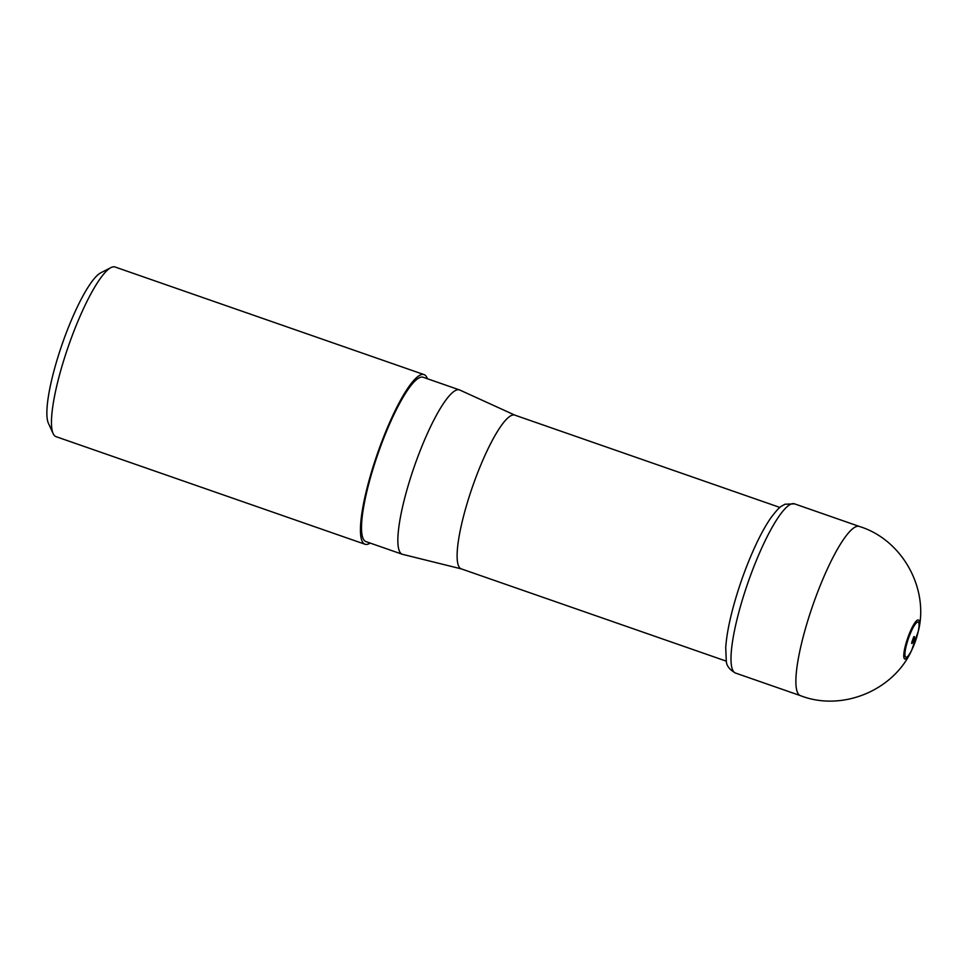 <?xml version="1.0" encoding="UTF-8"?>
<svg xmlns="http://www.w3.org/2000/svg" width="968" height="968" viewBox="0 0 968 968"><rect width="100%" height="100%" fill="white"/><g stroke="black" fill="none" stroke-linecap="round" stroke-linejoin="round"><path stroke-width="1.45" d="M779.905 507.45L514.782 415.115A81.397 16.371 109.2 0 0 481.677 462.885A81.397 16.371 109.2 0 0 457.295 550.695A81.397 16.371 109.2 0 0 461.24 568.857L726.363 661.18M461.385 568.906L402.591 554.349A87.011 17.497 -70.8 0 1 402.277 554.265A87.011 17.497 -70.8 0 1 398.054 534.856A87.011 17.497 -70.8 0 1 424.117 440.984A87.011 17.497 -70.8 0 1 459.51 389.923A87.011 17.497 -70.8 0 1 459.812 390.043L514.928 415.163M402.277 554.265L365.928 541.596A87.011 17.497 -70.8 0 1 361.705 522.188A87.011 17.497 -70.8 0 1 387.769 428.328A87.011 17.497 -70.8 0 1 423.161 377.266L459.51 389.923M370.151 543.072A89.818 18.065 -70.8 0 1 364.996 544.246L56.023 436.653A89.818 18.065 -70.8 0 1 53.155 433.628A89.818 18.065 -70.8 0 1 68.51 345.891A89.818 18.065 -70.8 0 1 110.969 267.591A89.818 18.065 -70.8 0 1 115.095 267.011L424.081 374.616A89.818 18.065 -70.8 0 1 427.384 378.742M53.155 433.628L48.4 423.246A81.397 16.371 -70.8 0 1 62.315 343.737A81.397 16.371 -70.8 0 1 100.805 272.782L110.969 267.591M364.996 544.246A89.818 18.065 -70.8 0 1 365.989 492.397A89.818 18.065 -70.8 0 1 398.32 404.358A89.818 18.065 -70.8 0 1 424.081 374.616M914.252 636.545A3.666 0.738 109.2 0 0 914.107 636.569A3.666 0.738 109.2 0 0 913.61 637.089L911.675 642.643A3.666 0.738 109.2 0 0 911.735 643.357A3.666 0.738 109.2 0 0 913.272 641.506A3.666 0.738 109.2 0 0 914.457 637.186A3.666 0.738 109.2 0 0 914.252 636.545M794.171 503.747A89.6 18.017 109.2 0 0 791.388 503.977A89.6 18.017 109.2 0 0 745.663 589.427A89.6 18.017 109.2 0 0 735.595 673.087C729.448 669.662 726.339 665.524 726.266 660.648L725.734 647.616C726.46 636.339 729.037 622.521 733.478 606.198C739.479 584.442 746.981 563.896 755.984 544.548C761.163 533.525 766.208 524.511 771.121 517.493C780.135 505.744 780.765 506.748 785 504.231L794.522 503.856A89.6 18.017 109.2 0 0 794.171 503.747M918.39 630.942A20.655 4.15 109.2 0 0 918.33 619.98A20.655 4.15 109.2 0 0 918.305 619.968A20.655 4.15 109.2 0 0 904.765 648.282A20.655 4.15 109.2 0 0 911.602 650.435L918.39 630.942C929.074 588.12 902.007 539.515 859.318 526.435A89.588 18.017 109.2 0 0 859.052 526.362A89.588 18.017 109.2 0 0 855.797 526.774A89.588 18.017 109.2 0 0 810.313 612.72A89.588 18.017 109.2 0 0 800.391 695.629L735.595 673.087M918.063 622.037A18.622 3.739 109.2 0 0 905.818 647.64A18.622 3.739 109.2 0 0 912.122 649.25A18.622 3.739 109.2 0 0 918.063 622.037M859.318 526.435L794.522 503.856M911.602 650.435C893.404 690.595 841.966 711.916 800.391 695.629"/></g></svg>
